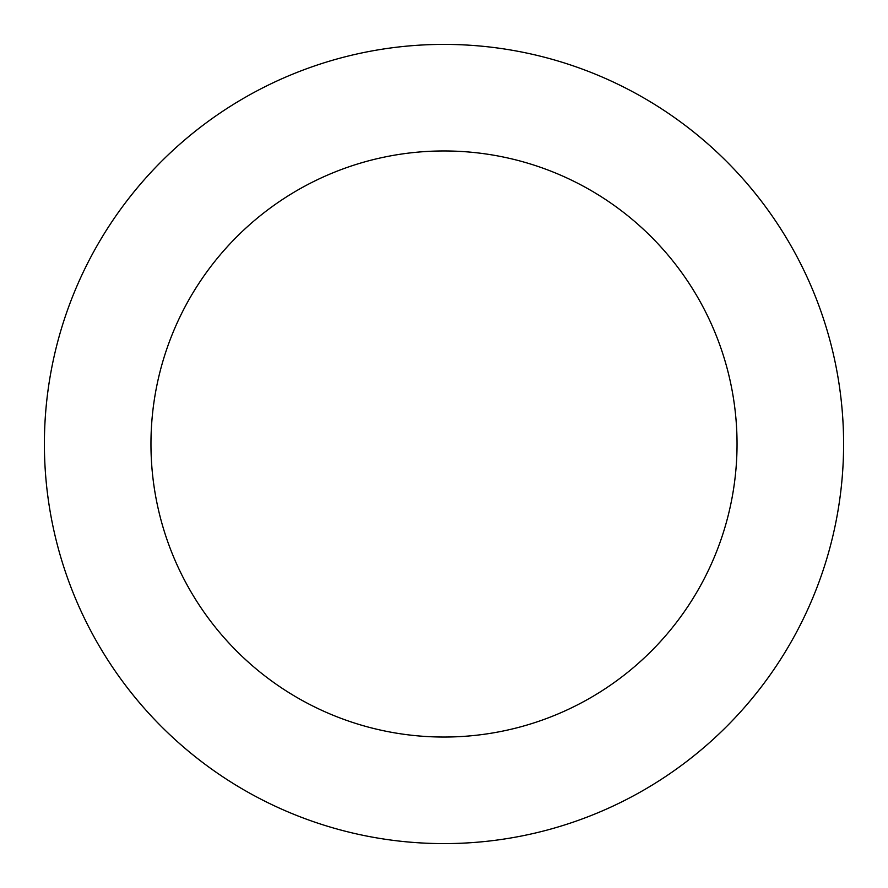 <?xml version="1.0" encoding="UTF-8"?>
<svg xmlns="http://www.w3.org/2000/svg" width="888" height="888" viewBox="0 0 888 888"><rect width="100%" height="100%" fill="white"/><g stroke="black" fill="none" stroke-linecap="round" stroke-linejoin="round"><path stroke-width="1.33" d="M444 44.4A399.6 399.6 0 0 1 843.6 444A399.6 399.6 0 0 1 444 843.6A399.6 399.6 0 0 1 44.4 444A399.6 399.6 0 0 1 444 44.4M444 737.04A293.04 293.04 0 0 1 150.96 444A293.04 293.04 0 0 1 444 150.96A293.04 293.04 0 0 1 737.04 444A293.04 293.04 0 0 1 444 737.04"/></g></svg>
